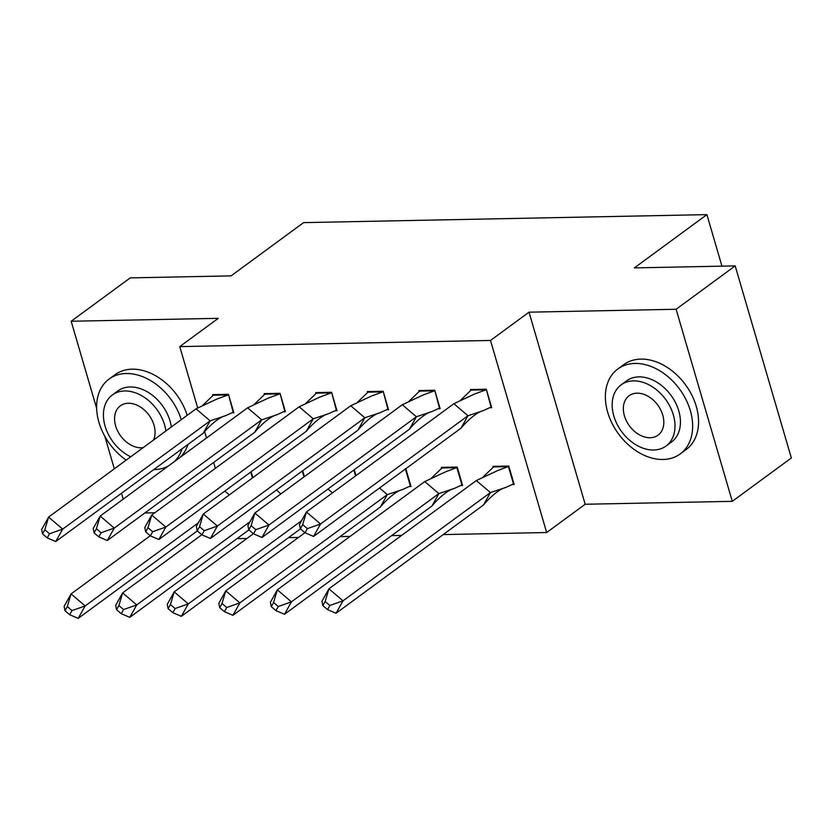<?xml version="1.0" encoding="UTF-8"?>
<svg xmlns="http://www.w3.org/2000/svg" width="833" height="833" viewBox="0 0 833 833"><rect width="100%" height="100%" fill="white"/><g stroke="black" fill="none" stroke-linecap="round" stroke-linejoin="round"><path stroke-width="1.25" d="M197.692 407.931L179.761 346.611L218.277 318.331L71.169 321.246L130.24 277.878L231.064 275.879L303.597 222.619L706.894 214.633L634.361 267.893L735.185 265.894L791.35 457.973L732.28 501.341L676.115 309.262L529.017 312.177L490.502 340.458L546.667 532.537L443.198 534.588M735.185 265.894L676.115 309.262M71.169 321.246L96.649 408.368M104.812 436.284L114.329 468.823M121.472 493.271L123.201 499.154M529.017 312.177L585.183 504.257L732.28 501.341M585.183 504.257L546.667 532.537M401.641 535.411L391.635 535.609M350.068 536.431L340.062 536.629M298.495 537.452L288.499 537.649M246.932 538.472L236.926 538.67M144.817 512.982L154.813 512.784M721.961 266.154L706.894 214.633M179.761 346.611L490.502 340.458M215.362 468.333L213.633 462.44M206.49 438.002L204.626 431.619M512.337 484.525L514.169 484.494L508.776 466.053L492.907 466.365L493.178 467.282M489.866 407.701L491.699 407.66L486.305 389.219L470.447 389.542L470.707 390.458M460.764 485.556L462.596 485.514L457.213 467.074L441.344 467.386L441.605 468.313M438.293 408.722L440.136 408.68L434.743 390.24L418.874 390.562L419.145 391.479M409.19 486.576L411.033 486.534L405.817 468.708M386.731 409.742L388.563 409.711L383.17 391.271L367.301 391.583L367.572 392.499M355.972 475.612L354.244 469.729M335.158 410.763L336.99 410.731L331.607 392.291L315.738 392.603L316.009 393.52M304.399 476.632L302.681 470.749M283.595 411.783L285.427 411.752L280.034 393.311L264.165 393.624L264.436 394.54M252.836 477.653L251.108 471.77M232.022 412.804L233.854 412.772L228.461 394.332L212.602 394.644L212.863 395.56M453.87 403.724L467.969 415.74L320.528 523.999L306.44 511.983L302.681 524.644L300.369 528.788L299.495 524.415L306.44 511.983L453.87 403.724L474.664 393.967L485.983 389.813L471.103 390.104L460.607 400.204M461.024 428.172L467.969 415.74L483.317 410.617C478.34 411.794 471.79 416.615 463.669 425.069L461.024 428.172L313.583 536.431L305.065 532.787L307.377 528.643L302.681 524.644M471.103 390.104L471.915 389.511M483.317 410.617L491.033 407.098L486.389 389.511M307.377 528.643L320.528 523.999L313.583 536.431M300.369 528.788L305.065 532.787M329.847 605.476L342.998 600.832L336.053 613.265L327.536 609.621L329.847 605.476L325.151 601.468L322.84 605.612L321.965 601.249L328.91 588.816L342.998 600.832L490.429 492.574L483.484 505.006L486.128 501.903C494.261 493.438 500.81 488.627 505.787 487.451L490.429 492.574L476.341 480.558L497.134 470.801L508.859 466.334M483.067 477.038L493.573 466.938L508.453 466.636L513.503 483.931L505.787 487.451M336.053 613.265L483.484 505.006M325.151 601.468L328.91 588.816L476.341 480.558M493.573 466.938L494.386 466.334M322.84 605.612L327.536 609.621M663.058 459.483A52.698 37.87 -126.3 0 0 680.207 453.933A52.698 37.87 -126.3 0 0 685.944 399.517A52.698 37.87 -126.3 0 0 634.975 363.438A52.698 37.87 -126.3 0 0 617.826 368.988A52.698 37.87 -126.3 0 0 612.078 423.403A52.698 37.87 -126.3 0 0 663.058 459.483M680.207 453.933L686.111 449.591A52.698 37.87 -126.3 0 0 691.859 395.175A52.698 37.87 -126.3 0 0 640.879 359.106A52.698 37.87 -126.3 0 0 623.73 364.646L617.826 368.988M621.126 384.867L626.562 380.879A37.943 27.27 53.7 0 1 638.901 376.88A37.943 27.27 53.7 0 1 675.605 402.86A37.943 27.27 53.7 0 1 671.471 442.042L666.036 446.03A37.943 27.27 -126.3 0 0 670.169 406.848A37.943 27.27 -126.3 0 0 633.476 380.879A37.943 27.27 -126.3 0 0 621.126 384.867A37.943 27.27 -126.3 0 0 616.993 424.049A37.943 27.27 -126.3 0 0 653.686 450.018A37.943 27.27 -126.3 0 0 666.036 446.03M637.068 393.166A24.449 17.576 -126.3 0 0 629.113 395.737A24.449 17.576 -126.3 0 0 626.447 420.988A24.449 17.576 -126.3 0 0 650.094 437.731A24.449 17.576 -126.3 0 0 658.049 435.159A24.449 17.576 -126.3 0 0 660.715 409.909A24.449 17.576 -126.3 0 0 637.068 393.166M153.761 469.562A52.698 37.87 -126.3 0 0 154.313 469.562A52.698 37.87 -126.3 0 0 168.422 465.949M174.212 461.701A52.698 37.87 -126.3 0 0 182.052 448.789M181.271 419.665A52.698 37.87 -126.3 0 0 126.231 373.517A52.698 37.87 -126.3 0 0 109.081 379.067A52.698 37.87 -126.3 0 0 126.21 460.108M180.115 457.359A52.698 37.87 -126.3 0 0 187.956 444.458M187.175 415.334A52.698 37.87 -126.3 0 0 132.135 369.186A52.698 37.87 -126.3 0 0 114.985 374.725L109.081 379.067M165.892 430.963A37.943 27.27 -126.3 0 0 124.721 390.958A37.943 27.27 -126.3 0 0 112.382 394.946L117.807 390.958A37.943 27.27 53.7 0 1 130.156 386.97A37.943 27.27 53.7 0 1 171.327 426.975M153.48 440.074A24.449 17.576 -126.3 0 0 149.669 416.073A24.449 17.576 -126.3 0 0 128.313 403.255A24.449 17.576 -126.3 0 0 120.358 405.827A24.449 17.576 -126.3 0 0 117.692 431.077A24.449 17.576 -126.3 0 0 141.35 447.81A24.449 17.576 -126.3 0 0 143.13 447.675M112.382 394.946A37.943 27.27 -126.3 0 0 105.135 426.288A37.943 27.27 -126.3 0 0 130.719 456.786M402.297 404.744L416.396 416.76L268.965 525.019L254.867 513.003L251.118 525.665L248.796 529.809L247.922 525.436L254.867 513.003L402.297 404.744L423.091 394.998L434.409 390.833L419.54 391.125L409.034 401.235M409.451 429.193L416.396 416.76L431.754 411.637C426.777 412.814 420.228 417.635 412.096 426.09L409.451 429.193L262.02 537.452L253.492 533.807L255.814 529.663L251.118 525.665M419.54 391.125L420.353 390.531M431.754 411.637L439.47 408.118L434.826 390.531M255.814 529.663L268.965 525.019L262.02 537.452M248.796 529.809L253.492 533.807M350.735 405.765L364.823 417.781L217.392 526.039L203.304 514.023L199.545 526.685L197.234 530.829L196.359 526.456L203.304 514.023L350.735 405.765L371.528 396.019L382.847 391.854L367.967 392.145L357.461 402.256M357.878 430.213L364.823 417.781L380.181 412.668C375.204 413.834 368.655 418.655 360.533 427.121L357.878 430.213L210.447 538.472L201.93 534.828L204.241 530.694L199.545 526.685M367.967 392.145L368.78 391.552M380.181 412.668L387.897 409.138L383.253 391.552M204.241 530.694L217.392 526.039L210.447 538.472M197.234 530.829L201.93 534.828M299.162 406.796L313.26 418.801L165.829 527.06L151.731 515.054L147.972 527.706L145.66 531.85L144.786 527.476L151.731 515.054L299.162 406.796L319.955 397.039L331.274 392.874L316.405 393.166L305.898 403.276M306.315 431.234L313.26 418.801L328.608 413.689C323.631 414.855 317.081 419.676 308.96 428.141L306.315 431.234L158.884 539.492L150.357 535.858L152.678 531.714L147.972 527.706M316.405 393.166L317.206 392.572M328.608 413.689L336.334 410.159L331.69 392.572M152.678 531.714L165.829 527.06L158.884 539.492M145.66 531.85L150.357 535.858M247.599 407.816L261.687 419.832L114.256 528.091L100.168 516.075L96.409 528.726L94.098 532.87L93.223 528.507L100.168 516.075L247.599 407.816L268.393 398.059L279.711 393.894L264.832 394.196L254.325 404.297M254.742 432.265L261.687 419.832L277.045 414.709C272.068 415.886 265.519 420.696 257.387 429.162L254.742 432.265L107.311 540.523L98.794 536.879L101.105 532.735L96.409 528.726M264.832 394.196L265.644 393.593M277.045 414.709L284.761 411.179L280.117 393.593M101.105 532.735L114.256 528.091L107.311 540.523M94.098 532.87L98.794 536.879M196.026 408.836L210.124 420.852L62.683 529.111L48.595 517.095L44.836 529.746L42.525 533.891L41.65 529.528L48.595 517.095L196.026 408.836L216.819 399.08L228.138 394.915L213.258 395.217L202.763 405.317M203.179 433.285L210.124 420.852L225.472 415.729C220.495 416.906 213.946 421.717 205.824 430.182L203.179 433.285L55.738 541.544L47.221 537.899L49.532 533.755L44.836 529.746M213.258 395.217L214.071 394.613M225.472 415.729L233.188 412.21L228.544 394.613M49.532 533.755L62.683 529.111L55.738 541.544M42.525 533.891L47.221 537.899M278.274 606.497L291.425 601.853L284.49 614.285L275.962 610.641L278.274 606.497L273.578 602.488L271.266 606.632L270.392 602.269L277.337 589.837L291.425 601.853L438.866 493.594L431.921 506.027L434.566 502.924C442.687 494.458 449.237 489.648 454.214 488.471L438.866 493.594L424.768 481.578L445.561 471.822L457.296 467.365M431.504 478.059L442 467.959L456.88 467.657L461.94 484.952L454.214 488.471M284.49 614.285L431.921 506.027M273.578 602.488L277.337 589.837L424.768 481.578M442 467.959L442.812 467.365M271.266 606.632L275.962 610.641M226.711 607.517L239.862 602.873L232.917 615.306L224.4 611.661L226.711 607.517L222.015 603.519L219.693 607.663L218.819 603.29L225.764 590.857L239.862 602.873L387.293 494.615L380.348 507.047L382.993 503.944C391.125 495.489 397.674 490.668 402.651 489.492L387.293 494.615L379.536 488.003M405.307 468.687L410.367 485.972L402.651 489.492M232.917 615.306L380.348 507.047M222.015 603.519L225.764 590.857L304.961 532.704M219.693 607.663L224.4 611.661M327.973 489.023L332.471 492.865M355.556 475.914L353.838 470.031M175.138 608.538L188.289 603.894L181.344 616.326L172.827 612.682L175.138 608.538L170.442 604.539L168.131 608.684L167.256 604.31L174.201 591.878L188.289 603.894L301.556 520.729M181.344 616.326L300.463 528.861M170.442 604.539L174.201 591.878L253.399 533.724M168.131 608.684L172.827 612.682M276.4 490.043L280.908 493.886M303.993 476.934L302.264 471.051M123.576 609.569L136.727 604.914L129.781 617.347L121.254 613.713L123.576 609.569L118.88 605.56L116.558 609.704L115.683 605.331L122.628 592.898L136.727 604.914L249.983 521.75M129.781 617.347L248.89 529.882M118.88 605.56L122.628 592.898L201.825 534.744M116.558 609.704L121.254 613.713M224.837 491.074L229.335 494.906M252.42 477.955L250.702 472.072M72.002 610.589L85.153 605.935L78.208 618.367L69.691 614.733L72.002 610.589L67.306 606.58L64.995 610.724L64.12 606.362L71.065 593.929L85.153 605.935L198.421 522.77M78.208 618.367L197.327 530.902M67.306 606.58L71.065 593.929L150.263 535.765M64.995 610.724L69.691 614.733"/></g></svg>
